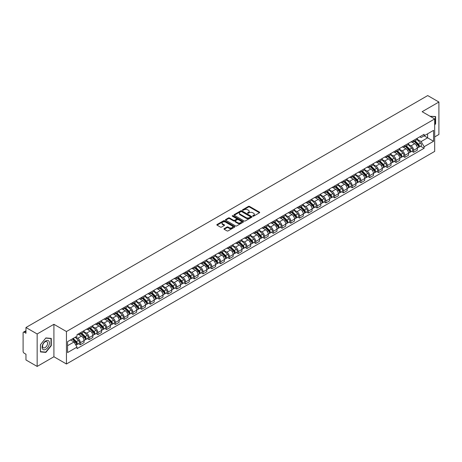 <?xml version="1.0" encoding="UTF-8"?>
<svg xmlns="http://www.w3.org/2000/svg" width="462" height="462" viewBox="0 0 462 462"><rect width="100%" height="100%" fill="white"/><g stroke="black" fill="none" stroke-linecap="round" stroke-linejoin="round"><path stroke-width="0.69" d="M252.83 216.158A0.549 0.318 0 0 0 253.603 216.158L259.465 212.774A0.78 0.45 0 0 0 259.696 212.456A0.78 0.45 0 0 0 259.465 212.139L249.532 206.404A0.78 0.45 0 0 0 248.429 206.404L242.567 209.788A0.549 0.318 0 0 0 243.335 210.233L244.098 209.794A2.495 1.444 0 0 1 247.626 209.794L248.458 210.274A2.495 1.444 0 0 1 249.185 211.296A2.495 1.444 0 0 1 248.458 212.312L247.696 212.751A0.549 0.318 0 0 0 248.469 213.196L249.226 212.757A2.495 1.444 0 0 1 252.76 212.757L253.586 213.236A2.495 1.444 0 0 1 254.319 214.258A2.495 1.444 0 0 1 253.586 215.275L252.83 215.714A0.549 0.318 0 0 0 252.83 216.158L252.83 215.714M224.203 228.638A0.78 0.45 0 0 0 223.972 228.961A0.78 0.45 0 0 0 224.203 229.279L226.992 230.885A0.78 0.45 0 0 0 228.095 230.885L234.604 227.125A0.78 0.45 0 0 0 234.835 226.807A0.78 0.45 0 0 0 234.604 226.49L224.671 220.755A0.78 0.45 0 0 0 223.568 220.755L217.059 224.515A0.78 0.45 0 0 0 216.828 224.832A0.78 0.45 0 0 0 217.059 225.15L220.42 227.096A0.78 0.45 0 0 0 221.529 227.096L224.313 225.485A0.78 0.45 0 0 0 224.544 225.167A0.78 0.45 0 0 0 224.313 224.85L222.644 223.885A2.085 1.207 0 0 1 222.031 223.03A2.085 1.207 0 0 1 223.319 221.922A2.085 1.207 0 0 1 225.595 222.182L232.138 225.958A2.085 1.207 0 0 1 232.744 226.807A2.085 1.207 0 0 1 231.456 227.922A2.085 1.207 0 0 1 229.181 227.662L228.095 227.033A0.78 0.45 0 0 0 226.992 227.033L224.203 228.638L224.203 229.279M66.447 331.537L53.91 324.301L37.156 333.974L25.964 327.512L427.714 95.57L438.9 102.027L422.147 111.7L434.684 118.936L66.447 331.537L66.447 363.998L434.684 151.397L434.684 118.936M244.15 220.98A0.78 0.45 0 0 0 245.253 220.98L251.767 217.221A0.78 0.45 0 0 0 251.998 216.903A0.78 0.45 0 0 0 251.767 216.58L241.834 210.845A0.78 0.45 0 0 0 240.731 210.845L234.217 214.605A0.78 0.45 0 0 0 233.991 214.922A0.78 0.45 0 0 0 234.217 215.246L244.15 220.98M232.53 216.28A0.549 0.318 0 0 1 233.085 216.355L233.085 215.708L243.185 221.535A0.78 0.45 0 0 1 243.416 221.852A0.78 0.45 0 0 1 243.185 222.176L236.677 225.935A0.78 0.45 0 0 1 235.568 225.935L225.635 220.195L225.635 219.56A0.78 0.45 0 0 0 225.41 219.877A0.78 0.45 0 0 0 225.635 220.195M225.635 219.56L228.424 217.954A0.78 0.45 0 0 1 229.527 217.954L233.558 220.276A0.78 0.45 0 0 0 234.661 220.276L236.509 219.207A0.78 0.45 0 0 0 236.735 218.89A0.78 0.45 0 0 0 236.509 218.572L232.317 216.152A0.549 0.318 0 0 1 233.085 215.708M37.156 333.974L37.156 366.43L25.964 359.973L25.964 354.227L24.226 353.222A1.588 0.918 -120 0 1 23.1 351.276L23.1 332.9A1.588 0.918 -120 0 1 23.429 332.172L25.964 330.711M434.684 136.919L438.9 134.488L438.9 102.027M37.156 366.43L53.91 356.756L66.447 363.998M25.964 327.512L25.964 333.258L24.226 332.253A1.588 0.918 -120 0 0 23.429 332.172M413.6 140.361A3.656 2.114 60 0 1 412.843 142.001L416.557 139.859A3.656 2.114 -120 0 0 417.313 138.219M408.333 144.3L411.013 145.848A3.656 2.114 60 0 1 413.6 150.323L417.313 148.181A3.656 2.114 -120 0 0 414.726 143.705L412.069 142.169M417.313 148.181L417.313 150.162L413.6 152.304L411.821 151.276M412.843 142.001A3.656 2.114 60 0 1 411.041 141.84M413.6 150.323L413.6 152.304M404.833 145.426A3.656 2.114 60 0 1 404.071 147.066L407.784 144.924A3.656 2.114 -120 0 0 408.541 143.284M403.055 156.341L404.833 157.369L408.541 155.226L408.541 153.245A3.656 2.114 -120 0 0 405.954 148.77L403.297 147.234M404.071 147.066A3.656 2.114 60 0 1 402.275 146.899M399.566 149.365L402.246 150.912A3.656 2.114 60 0 1 404.833 155.388L404.833 157.369M396.061 150.485A3.656 2.114 60 0 1 395.305 152.131L399.012 149.988A3.656 2.114 -120 0 0 399.769 148.348M394.282 161.405L396.061 162.433L399.769 160.291L399.769 158.31A3.656 2.114 -120 0 0 397.187 153.829L394.531 152.298M395.305 152.131A3.656 2.114 60 0 1 393.503 151.963M390.794 154.423L393.474 155.971A3.656 2.114 60 0 1 396.061 160.453L396.061 162.433M387.289 155.55A3.656 2.114 60 0 1 386.532 157.196L390.246 155.053A3.656 2.114 -120 0 0 391.002 153.407M385.51 166.47L387.289 167.498L391.002 165.356L391.002 163.375A3.656 2.114 -120 0 0 388.415 158.893L385.758 157.363M386.532 157.196A3.656 2.114 60 0 1 384.731 157.028M382.022 159.488L384.702 161.036A3.656 2.114 60 0 1 387.289 165.517L387.289 167.498M378.522 160.614A3.656 2.114 60 0 1 377.76 162.254L381.473 160.112A3.656 2.114 -120 0 0 382.23 158.472M376.744 171.535L378.522 172.557L382.23 170.414L382.23 168.439A3.656 2.114 -120 0 0 379.643 163.958L376.986 162.422M377.76 162.254A3.656 2.114 60 0 1 375.964 162.093M373.256 164.553L375.935 166.101A3.656 2.114 60 0 1 378.522 170.582L378.522 172.557M369.75 165.679A3.656 2.114 60 0 1 368.994 167.319L372.701 165.177A3.656 2.114 -120 0 0 373.458 163.536M367.971 176.594L369.75 177.622L373.458 175.479L373.458 173.498A3.656 2.114 -120 0 0 370.876 169.023L368.22 167.487M368.994 167.319A3.656 2.114 60 0 1 367.192 167.157M364.483 169.618L367.163 171.165A3.656 2.114 60 0 1 369.75 175.641L369.75 177.622M360.978 170.744A3.656 2.114 60 0 1 360.221 172.384L363.935 170.241A3.656 2.114 -120 0 0 364.691 168.601M359.199 181.658L360.978 182.686L364.691 180.544L364.691 178.563A3.656 2.114 -120 0 0 362.104 174.087L359.448 172.551M360.221 172.384A3.656 2.114 60 0 1 358.42 172.216M355.711 174.682L358.391 176.23A3.656 2.114 60 0 1 360.978 180.706L360.978 182.686M352.211 175.803A3.656 2.114 60 0 1 351.449 177.448L355.163 175.306A3.656 2.114 -120 0 0 355.919 173.66M350.433 186.723L352.211 187.751L355.919 185.608L355.919 183.628A3.656 2.114 -120 0 0 353.332 179.146L350.675 177.616M351.449 177.448A3.656 2.114 60 0 1 349.653 177.281M346.945 179.741L349.624 181.289A3.656 2.114 60 0 1 352.211 185.77L352.211 187.751M343.439 180.867A3.656 2.114 60 0 1 342.683 182.513L346.39 180.371A3.656 2.114 -120 0 0 347.147 178.725M341.661 191.788L343.439 192.816L347.147 190.673L347.147 188.692A3.656 2.114 -120 0 0 344.565 184.211L341.909 182.681M342.683 182.513A3.656 2.114 60 0 1 340.881 182.346M338.172 184.806L340.852 186.353A3.656 2.114 60 0 1 343.439 190.835L343.439 192.816M334.667 185.932A3.656 2.114 60 0 1 333.911 187.572L337.624 185.429A3.656 2.114 -120 0 0 338.38 183.789M332.888 196.847L334.667 197.875L338.38 195.732L338.38 193.757A3.656 2.114 -120 0 0 335.793 189.276L333.137 187.739M333.911 187.572A3.656 2.114 60 0 1 332.109 187.41M329.4 189.87L332.086 191.418A3.656 2.114 60 0 1 334.667 195.9L334.667 197.875M325.901 190.997A3.656 2.114 60 0 1 325.144 192.637L328.852 190.494A3.656 2.114 -120 0 0 329.608 188.854M324.122 201.911L325.901 202.939L329.608 200.797L329.608 198.816A3.656 2.114 -120 0 0 327.021 194.34L324.364 192.804M325.144 192.637A3.656 2.114 60 0 1 323.342 192.475M320.634 194.935L323.313 196.483A3.656 2.114 60 0 1 325.901 200.958L325.901 202.939M317.128 196.061A3.656 2.114 60 0 1 316.372 197.701L320.079 195.559A3.656 2.114 -120 0 0 320.836 193.919M315.35 206.976L317.128 208.004L320.842 205.861L320.842 203.881A3.656 2.114 -120 0 0 318.254 199.405L315.598 197.869M316.372 197.701A3.656 2.114 60 0 1 314.57 197.534M311.862 200L314.541 201.542A3.656 2.114 60 0 1 317.128 206.023L317.128 208.004M308.356 201.12A3.656 2.114 60 0 1 307.6 202.766L311.313 200.623A3.656 2.114 -120 0 0 312.069 198.978M306.577 212.041L308.356 213.069L312.069 210.926L312.069 208.945A3.656 2.114 -120 0 0 309.482 204.464L306.826 202.933M307.6 202.766A3.656 2.114 60 0 1 305.798 202.599M303.089 205.059L305.775 206.606A3.656 2.114 60 0 1 308.356 211.088L308.356 213.069M299.59 206.185A3.656 2.114 60 0 1 298.833 207.825L302.541 205.682A3.656 2.114 -120 0 0 303.297 204.042M297.811 217.105L299.59 218.133L303.297 215.991L303.297 214.01A3.656 2.114 -120 0 0 300.71 209.529L298.059 207.998M298.833 207.825A3.656 2.114 60 0 1 297.031 207.663M294.323 210.123L297.002 211.671A3.656 2.114 60 0 1 299.59 216.152L299.59 218.133M290.817 211.25A3.656 2.114 60 0 1 290.061 212.89L293.768 210.747A3.656 2.114 -120 0 0 294.531 209.107M289.039 222.164L290.817 223.192L294.531 221.05L294.531 219.069A3.656 2.114 -120 0 0 291.944 214.593L289.287 213.057M290.061 212.89A3.656 2.114 60 0 1 288.259 212.728M285.551 215.188L288.23 216.736A3.656 2.114 60 0 1 290.817 221.211L290.817 223.192M282.045 216.314A3.656 2.114 60 0 1 281.289 217.954L285.002 215.812A3.656 2.114 -120 0 0 285.759 214.172M280.267 227.229L282.045 228.257L285.759 226.114L285.759 224.134A3.656 2.114 -120 0 0 283.171 219.658L280.515 218.122M281.289 217.954A3.656 2.114 60 0 1 279.487 217.787M276.784 220.253L279.464 221.8A3.656 2.114 60 0 1 282.045 226.276L282.045 228.257M273.279 221.379A3.656 2.114 60 0 1 272.522 223.019L276.23 220.876A3.656 2.114 -120 0 0 276.986 219.236M271.5 232.294L273.279 233.322L276.986 231.179L276.986 229.198A3.656 2.114 -120 0 0 274.399 224.717L271.748 223.186M272.522 223.019A3.656 2.114 60 0 1 270.72 222.851M268.012 225.312L270.692 226.859A3.656 2.114 60 0 1 273.279 231.341L273.279 233.322M264.507 226.438A3.656 2.114 60 0 1 263.75 228.084L267.458 225.941A3.656 2.114 -120 0 0 268.22 224.295M262.728 237.358L264.507 238.386L268.22 236.244L268.22 234.263A3.656 2.114 -120 0 0 265.633 229.781L262.976 228.251M263.75 228.084A3.656 2.114 60 0 1 261.948 227.916M259.24 230.376L261.919 231.924A3.656 2.114 60 0 1 264.507 236.405L264.507 238.386M255.734 231.502A3.656 2.114 60 0 1 254.978 233.143L258.691 231A3.656 2.114 -120 0 0 259.448 229.36M253.956 242.423L255.734 243.445L259.448 241.308L259.448 239.328A3.656 2.114 -120 0 0 256.86 234.846L254.204 233.316M254.978 233.143A3.656 2.114 60 0 1 253.176 232.981M250.473 235.441L253.153 236.989A3.656 2.114 60 0 1 255.734 241.47L255.734 243.445M246.968 236.567A3.656 2.114 60 0 1 246.211 238.207L249.919 236.065A3.656 2.114 -120 0 0 250.675 234.425M245.189 247.482L246.968 248.51L250.675 246.367L250.675 244.386A3.656 2.114 -120 0 0 248.088 239.911L245.438 238.375M246.211 238.207A3.656 2.114 60 0 1 244.41 238.046M241.701 240.506L244.381 242.053A3.656 2.114 60 0 1 246.968 246.529L246.968 248.51M238.196 241.632A3.656 2.114 60 0 1 237.439 243.272L241.147 241.129A3.656 2.114 -120 0 0 241.909 239.489M236.417 252.547L238.196 253.574L241.909 251.432L241.909 249.451A3.656 2.114 -120 0 0 239.322 244.976L236.665 243.439M237.439 243.272A3.656 2.114 60 0 1 235.637 243.104M232.929 245.57L235.608 247.118A3.656 2.114 60 0 1 238.196 251.594L238.196 253.574M229.423 246.691A3.656 2.114 60 0 1 228.667 248.337L232.38 246.194A3.656 2.114 -120 0 0 233.137 244.554M227.645 257.611L229.423 258.639L233.137 256.497L233.137 254.516A3.656 2.114 -120 0 0 230.55 250.034L227.893 248.504M228.667 248.337A3.656 2.114 60 0 1 226.865 248.169M224.162 250.629L226.842 252.177A3.656 2.114 60 0 1 229.423 256.658L229.423 258.639M220.657 251.755A3.656 2.114 60 0 1 219.9 253.401L223.608 251.259A3.656 2.114 -120 0 0 224.365 249.613M218.878 262.676L220.657 263.704L224.365 261.561L224.365 259.58A3.656 2.114 -120 0 0 221.777 255.099L219.127 253.569M219.9 253.401A3.656 2.114 60 0 1 218.099 253.234M215.39 255.694L218.07 257.242A3.656 2.114 60 0 1 220.657 261.723L220.657 263.704M211.885 256.82A3.656 2.114 60 0 1 211.128 258.46L214.836 256.318A3.656 2.114 -120 0 0 215.598 254.678M210.106 267.741L211.885 268.763L215.598 266.62L215.598 264.645A3.656 2.114 -120 0 0 213.011 260.164L210.354 258.628M211.128 258.46A3.656 2.114 60 0 1 209.326 258.298M206.618 260.759L209.298 262.306A3.656 2.114 60 0 1 211.885 266.788L211.885 268.763M203.113 261.885A3.656 2.114 60 0 1 202.356 263.525L206.069 261.382A3.656 2.114 -120 0 0 206.826 259.742M201.334 272.799L203.113 273.827L206.826 271.685L206.826 269.704A3.656 2.114 -120 0 0 204.239 265.228L201.582 263.692M202.356 263.525A3.656 2.114 60 0 1 200.56 263.363M197.852 265.823L200.531 267.371A3.656 2.114 60 0 1 203.113 271.847L203.113 273.827M194.346 266.949A3.656 2.114 60 0 1 193.59 268.589L197.297 266.447A3.656 2.114 -120 0 0 198.054 264.807M192.567 277.864L194.346 278.892L198.054 276.75L198.054 274.769A3.656 2.114 -120 0 0 195.466 270.293L192.816 268.757M193.59 268.589A3.656 2.114 60 0 1 191.788 268.422M189.079 270.888L191.759 272.436A3.656 2.114 60 0 1 194.346 276.911L194.346 278.892M185.574 272.008A3.656 2.114 60 0 1 184.817 273.654L188.525 271.512A3.656 2.114 -120 0 0 189.287 269.866M183.795 282.929L185.574 283.957L189.287 281.814L189.287 279.833A3.656 2.114 -120 0 0 186.7 275.352L184.043 273.822M184.817 273.654A3.656 2.114 60 0 1 183.016 273.487M180.307 275.947L182.987 277.495A3.656 2.114 60 0 1 185.574 281.976L185.574 283.957M176.802 277.073A3.656 2.114 60 0 1 176.045 278.719L179.758 276.576A3.656 2.114 -120 0 0 180.515 274.93M175.023 287.993L176.802 289.021L180.515 286.879L180.515 284.898A3.656 2.114 -120 0 0 177.928 280.417L175.271 278.886M176.045 278.719A3.656 2.114 60 0 1 174.249 278.551M171.541 281.012L174.22 282.559A3.656 2.114 60 0 1 176.802 287.041L176.802 289.021M168.035 282.138A3.656 2.114 60 0 1 167.279 283.778L170.986 281.635A3.656 2.114 -120 0 0 171.743 279.995M166.256 293.052L168.035 294.08L171.743 291.938L171.743 289.963A3.656 2.114 -120 0 0 169.161 285.481L166.505 283.945M167.279 283.778A3.656 2.114 60 0 1 165.477 283.616M162.768 286.076L165.448 287.624A3.656 2.114 60 0 1 168.035 292.105L168.035 294.08M159.263 287.202A3.656 2.114 60 0 1 158.506 288.842L162.214 286.7A3.656 2.114 -120 0 0 162.976 285.06M157.484 298.117L159.263 299.145L162.976 297.002L162.976 295.022A3.656 2.114 -120 0 0 160.389 290.546L157.733 289.01M158.506 288.842A3.656 2.114 60 0 1 156.705 288.681M153.996 291.141L156.676 292.689A3.656 2.114 60 0 1 159.263 297.164L159.263 299.145M150.491 292.267A3.656 2.114 60 0 1 149.734 293.907L153.448 291.765A3.656 2.114 -120 0 0 154.204 290.124M148.712 303.182L150.491 304.21L154.204 302.067L154.204 300.086A3.656 2.114 -120 0 0 151.617 295.611L148.96 294.075M149.734 293.907A3.656 2.114 60 0 1 147.938 293.74M145.23 296.206L147.909 297.747A3.656 2.114 60 0 1 150.491 302.229L150.491 304.21M141.724 297.326A3.656 2.114 60 0 1 140.968 298.972L144.675 296.829A3.656 2.114 -120 0 0 145.432 295.183M139.946 308.246L141.724 309.274L145.432 307.132L145.432 305.151A3.656 2.114 -120 0 0 142.85 300.67L140.194 299.139M140.968 298.972A3.656 2.114 60 0 1 139.166 298.804M136.457 301.264L139.137 302.812A3.656 2.114 60 0 1 141.724 307.294L141.724 309.274M132.952 302.391A3.656 2.114 60 0 1 132.196 304.031L135.909 301.894A3.656 2.114 -120 0 0 136.665 300.248M131.173 313.311L132.952 314.339L136.665 312.197L136.665 310.216A3.656 2.114 -120 0 0 134.078 305.734L131.422 304.204M132.196 304.031A3.656 2.114 60 0 1 130.394 303.869M127.685 306.329L130.365 307.877A3.656 2.114 60 0 1 132.952 312.358L132.952 314.339M124.18 307.455A3.656 2.114 60 0 1 123.423 309.095L127.137 306.953A3.656 2.114 -120 0 0 127.893 305.313M122.401 318.37L124.186 319.398L127.893 317.255L127.893 315.28A3.656 2.114 -120 0 0 125.306 310.799L122.649 309.263M123.423 309.095A3.656 2.114 60 0 1 121.627 308.934M118.919 311.394L121.598 312.941A3.656 2.114 60 0 1 124.186 317.417L124.186 319.398M115.413 312.52A3.656 2.114 60 0 1 114.657 314.16L118.364 312.017A3.656 2.114 -120 0 0 119.121 310.377M113.635 323.435L115.413 324.463L119.121 322.32L119.121 320.339A3.656 2.114 -120 0 0 116.54 315.864L113.883 314.327M114.657 314.16A3.656 2.114 60 0 1 112.855 313.993M110.147 316.458L112.826 318.006A3.656 2.114 60 0 1 115.413 322.482L115.413 324.463M106.641 317.585A3.656 2.114 60 0 1 105.885 319.225L109.598 317.082A3.656 2.114 -120 0 0 110.354 315.442M104.862 328.499L106.641 329.527L110.354 327.385L110.354 325.404A3.656 2.114 -120 0 0 107.767 320.923L105.111 319.392M105.885 319.225A3.656 2.114 60 0 1 104.083 319.057M101.374 321.517L104.054 323.065A3.656 2.114 60 0 1 106.641 327.546L106.641 329.527M97.875 322.643A3.656 2.114 60 0 1 97.112 324.289L100.826 322.147A3.656 2.114 -120 0 0 101.582 320.501M96.09 333.564L97.875 334.592L101.582 332.449L101.582 330.469A3.656 2.114 -120 0 0 98.995 325.987L96.339 324.457M97.112 324.289A3.656 2.114 60 0 1 95.316 324.122M92.608 326.582L95.288 328.13A3.656 2.114 60 0 1 97.875 332.611L97.875 334.592M89.102 327.708A3.656 2.114 60 0 1 88.346 329.348L92.053 327.206A3.656 2.114 -120 0 0 92.81 325.566M87.324 338.629L89.102 339.651L92.81 337.514L92.81 335.533A3.656 2.114 -120 0 0 90.229 331.052L87.572 329.522M88.346 329.348A3.656 2.114 60 0 1 86.544 329.187M83.836 331.647L86.515 333.194A3.656 2.114 60 0 1 89.102 337.676L89.102 339.651M80.33 332.773A3.656 2.114 60 0 1 79.574 334.413L83.287 332.27A3.656 2.114 -120 0 0 84.044 330.63M78.552 343.688L80.33 344.716L84.044 342.573L84.044 340.592A3.656 2.114 -120 0 0 81.456 336.117L78.8 334.58M79.574 334.413A3.656 2.114 60 0 1 77.772 334.251M75.606 337.023L77.743 338.259A3.656 2.114 60 0 1 80.33 342.735L80.33 344.716M419.814 136.775L421.136 137.537L433.558 130.365L427.598 133.807L427.598 137.832L421.136 141.563L417.105 139.235M67.567 345.692L74.035 341.961L77.015 347.118L67.567 352.57L67.567 341.666L77.015 336.215L77.015 334.684L424.116 134.292L424.116 135.816L433.558 141.268L424.116 146.725L421.136 141.563M433.558 130.365L433.558 141.268M77.015 347.118L77.015 348.643L424.116 148.25L424.116 146.725M434.684 124.925L435.614 123.77L435.614 116.54L430.03 116.251L435.331 116.684L435.331 123.695L434.684 124.497M53.91 324.301L53.91 356.756M40.442 351.923L45.871 352.402L51.294 345.657L51.294 338.421L45.871 337.936L40.442 344.687L40.442 351.923M74.035 341.961L70.547 339.945M420.593 146.217L424.116 148.25M45.293 352.073L45.871 352.402M253.049 216.239L253.586 215.927A2.495 1.444 0 0 0 254.319 214.905L254.319 214.258M249.185 211.296L249.185 211.942A2.495 1.444 0 0 1 248.458 212.959L247.915 213.277M259.453 212.78L249.532 207.051A0.78 0.45 0 0 0 248.429 207.051L242.781 210.308M251.767 216.58L251.767 217.221L241.834 211.498A0.78 0.45 0 0 0 240.731 211.498L234.228 215.252M250.387 217.123A0.549 0.318 0 0 0 250.387 216.678L241.666 211.642A0.549 0.318 0 0 0 240.898 211.642L240.096 212.104A2.495 1.444 0 0 0 239.362 213.126A2.495 1.444 0 0 0 240.096 214.143L246.055 217.585A2.495 1.444 0 0 0 249.59 217.585L250.387 217.123L250.387 217.775A0.549 0.318 0 0 0 250.548 217.55L250.548 216.903M239.362 213.126L239.362 213.773A2.495 1.444 0 0 0 240.096 214.795L240.096 214.143M250.387 217.775L249.59 218.237A2.495 1.444 0 0 1 246.055 218.237L240.096 214.795M225.647 220.207L228.424 218.601L228.424 217.954M236.735 218.89L236.735 219.542A0.78 0.45 0 0 1 236.509 219.86L234.661 220.928A0.78 0.45 0 0 1 233.558 220.928L229.527 218.601A0.78 0.45 0 0 0 228.424 218.601M233.085 216.355L243.174 222.182M237.734 222.69A2.085 1.207 0 0 0 240.009 222.95A2.085 1.207 0 0 0 241.303 221.841A2.085 1.207 0 0 0 240.69 220.986L238.386 219.658A0.78 0.45 0 0 0 237.283 219.658L235.435 220.726A0.78 0.45 0 0 0 235.204 221.044A0.78 0.45 0 0 0 235.435 221.362L237.734 222.69L237.734 223.342A2.085 1.207 0 0 0 240.009 223.602A2.085 1.207 0 0 0 241.303 222.488L241.303 221.841M235.204 221.044L235.204 221.691A0.78 0.45 0 0 0 235.435 222.008L235.435 221.362M237.734 223.342L235.435 222.008M232.744 226.807L232.744 227.46A2.085 1.207 0 0 1 231.456 228.569A2.085 1.207 0 0 1 229.181 228.309L228.095 227.679A0.78 0.45 0 0 0 226.992 227.679L224.214 229.285M222.031 223.03L222.031 223.683A2.085 1.207 0 0 0 222.644 224.532L222.644 223.885M224.313 224.85L224.313 225.485L222.644 224.532M234.592 227.131L224.671 221.402A0.78 0.45 0 0 0 223.568 221.402L217.065 225.156M414.073 141.291L417.527 144.698A1.987 1.149 60 0 1 418.052 147.684L417.313 148.111M414.761 141.973L416.227 142.816M414.454 141.072L418.237 144.802A0.953 0.549 60 0 1 418.491 146.235A0.953 0.549 60 0 1 418.405 146.269M415.026 140.743L418.485 144.15A1.987 1.149 60 0 1 419.011 147.13A1.987 1.149 60 0 1 418.41 147.193M416.961 139.484L420.507 142.983A1.987 1.149 60 0 1 421.032 145.963L419.011 147.13M405.301 146.356L408.76 149.763A1.987 1.149 60 0 1 409.28 152.743L408.541 153.17M405.994 147.037L407.455 147.88M405.688 146.136L409.471 149.867A0.953 0.549 60 0 1 409.719 151.299A0.953 0.549 60 0 1 409.632 151.334M406.26 145.807L409.713 149.214A1.987 1.149 60 0 1 410.239 152.194A1.987 1.149 60 0 1 409.638 152.258M408.194 144.548L411.74 148.042A1.987 1.149 60 0 1 412.26 151.022L410.239 152.194M396.535 151.421L399.988 154.828A1.987 1.149 60 0 1 400.514 157.808L399.769 158.235M397.222 152.102L398.689 152.945M396.916 151.201L400.698 154.932A0.953 0.549 60 0 1 400.952 156.364A0.953 0.549 60 0 1 400.866 156.399M397.487 150.866L400.941 154.279A1.987 1.149 60 0 1 401.466 157.259A1.987 1.149 60 0 1 400.866 157.323M399.422 149.613L402.968 153.107A1.987 1.149 60 0 1 403.493 156.087L401.466 157.259M434.985 116.482L435.331 116.684M48.92 341.17A5.169 2.986 120 0 0 43.93 342.509A5.169 2.986 120 0 0 42.591 349.041A5.169 2.986 120 0 0 47.586 347.707A5.169 2.986 120 0 0 48.92 341.17M47.257 342.024A3.54 2.044 120 0 0 46.858 341.661A3.54 2.044 120 0 0 43.567 343.312A3.54 2.044 120 0 0 42.926 347.418A3.54 2.044 120 0 0 43.324 347.788A3.54 2.044 120 0 0 46.616 346.136A3.54 2.044 120 0 0 47.257 342.024M45.755 352.113L40.5 351.646L40.5 344.635L45.755 338.097L51.011 338.565L51.011 345.576L45.755 352.113M50.664 338.369L51.011 338.565M387.762 156.485L391.216 159.892A1.987 1.149 60 0 1 391.741 162.872L391.002 163.3M388.45 157.161L389.916 158.01M388.144 156.26L391.926 159.996A0.953 0.549 60 0 1 392.18 161.423A0.953 0.549 60 0 1 392.094 161.457M388.721 155.931L392.174 159.338A1.987 1.149 60 0 1 392.7 162.318A1.987 1.149 60 0 1 392.099 162.381M390.65 154.672L394.196 158.171A1.987 1.149 60 0 1 394.721 161.151L392.7 162.318M378.99 161.544L382.449 164.957A1.987 1.149 60 0 1 382.969 167.937L382.23 168.364M379.683 162.226L381.144 163.074M379.377 161.325L383.16 165.055A0.953 0.549 60 0 1 383.408 166.487A0.953 0.549 60 0 1 383.321 166.522M379.949 160.995L383.402 164.403A1.987 1.149 60 0 1 383.928 167.383A1.987 1.149 60 0 1 383.327 167.446M381.883 159.737L385.429 163.236A1.987 1.149 60 0 1 385.949 166.216L383.928 167.383M370.224 166.609L373.677 170.016A1.987 1.149 60 0 1 374.203 172.996L373.458 173.429M370.911 167.29L372.378 168.133M370.605 166.389L374.387 170.12A0.953 0.549 60 0 1 374.642 171.552A0.953 0.549 60 0 1 374.555 171.587M371.177 166.06L374.63 169.467A1.987 1.149 60 0 1 375.156 172.447A1.987 1.149 60 0 1 374.555 172.511M373.111 164.801L376.657 168.301A1.987 1.149 60 0 1 377.183 171.281L375.156 172.447M361.451 171.673L364.905 175.081A1.987 1.149 60 0 1 365.43 178.061L364.691 178.488M362.139 172.355L363.606 173.198M361.833 171.454L365.621 175.185A0.953 0.549 60 0 1 365.869 176.617A0.953 0.549 60 0 1 365.783 176.651M362.41 171.119L365.864 174.532A1.987 1.149 60 0 1 366.389 177.512A1.987 1.149 60 0 1 365.788 177.575M364.339 169.866L367.885 173.36A1.987 1.149 60 0 1 368.41 176.34L366.389 177.512M352.679 176.738L356.138 180.145A1.987 1.149 60 0 1 356.658 183.125L355.919 183.553M353.372 177.42L354.833 178.263M353.066 176.513L356.849 180.249A0.953 0.549 60 0 1 357.097 181.676A0.953 0.549 60 0 1 357.011 181.71M353.638 176.184L357.091 179.591A1.987 1.149 60 0 1 357.617 182.571A1.987 1.149 60 0 1 357.016 182.64M355.573 174.925L359.118 178.424A1.987 1.149 60 0 1 359.638 181.404L357.617 182.571M343.913 181.803L347.366 185.21A1.987 1.149 60 0 1 347.892 188.19L347.147 188.617M344.6 182.478L346.067 183.327M344.294 181.578L348.077 185.314A0.953 0.549 60 0 1 348.331 186.74A0.953 0.549 60 0 1 348.244 186.775M344.866 181.248L348.319 184.656A1.987 1.149 60 0 1 348.845 187.636A1.987 1.149 60 0 1 348.244 187.699M346.8 179.989L350.346 183.489A1.987 1.149 60 0 1 350.872 186.469L348.845 187.636M335.141 186.862L338.594 190.275A1.987 1.149 60 0 1 339.12 193.255L338.38 193.682M335.828 187.543L337.295 188.392M335.522 186.642L339.31 190.373A0.953 0.549 60 0 1 339.558 191.805A0.953 0.549 60 0 1 339.472 191.84M336.099 186.313L339.553 189.72A1.987 1.149 60 0 1 340.078 192.7A1.987 1.149 60 0 1 339.478 192.764M338.028 185.054L341.574 188.554A1.987 1.149 60 0 1 342.099 191.534L340.078 192.7M326.368 191.926L329.828 195.334A1.987 1.149 60 0 1 330.347 198.314L329.608 198.747M327.061 192.608L328.522 193.451M326.755 191.707L330.538 195.438A0.953 0.549 60 0 1 330.786 196.87A0.953 0.549 60 0 1 330.7 196.904M327.327 191.378L330.78 194.785A1.987 1.149 60 0 1 331.306 197.765A1.987 1.149 60 0 1 330.705 197.828M329.262 190.119L332.807 193.618A1.987 1.149 60 0 1 333.327 196.598L331.306 197.765M317.602 196.991L321.055 200.398A1.987 1.149 60 0 1 321.581 203.378L320.836 203.806M318.289 197.672L319.756 198.516M317.983 196.772L321.766 200.502A0.953 0.549 60 0 1 322.02 201.934A0.953 0.549 60 0 1 321.933 201.969M318.555 196.437L322.008 199.85A1.987 1.149 60 0 1 322.534 202.83A1.987 1.149 60 0 1 321.933 202.893M320.489 195.183L324.035 198.677A1.987 1.149 60 0 1 324.561 201.657L322.534 202.83M308.83 202.056L312.283 205.463A1.987 1.149 60 0 1 312.809 208.443L312.069 208.87M309.517 202.731L310.984 203.58M309.211 201.83L312.999 205.567A0.953 0.549 60 0 1 313.248 206.993A0.953 0.549 60 0 1 313.161 207.028M309.788 201.501L313.242 204.909A1.987 1.149 60 0 1 313.767 207.888A1.987 1.149 60 0 1 313.167 207.958M311.717 200.242L315.263 203.742A1.987 1.149 60 0 1 315.789 206.722L313.767 207.888M300.057 207.12L303.517 210.528A1.987 1.149 60 0 1 304.036 213.508L303.297 213.935M300.75 207.796L302.212 208.645M300.444 206.895L304.227 210.632A0.953 0.549 60 0 1 304.475 212.058A0.953 0.549 60 0 1 304.389 212.093M301.016 206.566L304.47 209.973A1.987 1.149 60 0 1 304.995 212.953A1.987 1.149 60 0 1 304.394 213.017M302.951 205.307L306.497 208.807A1.987 1.149 60 0 1 307.016 211.787L304.995 212.953M291.291 212.179L294.744 215.592A1.987 1.149 60 0 1 295.27 218.572L294.525 219M291.978 212.861L293.445 213.704M291.672 211.96L295.455 215.69A0.953 0.549 60 0 1 295.709 217.123A0.953 0.549 60 0 1 295.622 217.157M292.244 211.631L295.703 215.038A1.987 1.149 60 0 1 296.223 218.018A1.987 1.149 60 0 1 295.622 218.081M294.178 210.372L297.724 213.871A1.987 1.149 60 0 1 298.25 216.851L296.223 218.018M282.519 217.244L285.972 220.651A1.987 1.149 60 0 1 286.498 223.631L285.759 224.064M283.206 217.925L284.673 218.769M282.9 217.025L286.688 220.755A0.953 0.549 60 0 1 286.937 222.187A0.953 0.549 60 0 1 286.85 222.222M283.477 216.695L286.931 220.103A1.987 1.149 60 0 1 287.456 223.082A1.987 1.149 60 0 1 286.856 223.146M285.406 215.436L288.952 218.93A1.987 1.149 60 0 1 289.478 221.91L287.456 223.082M273.747 222.309L277.206 225.716A1.987 1.149 60 0 1 277.731 228.696L276.986 229.123M274.44 222.99L275.901 223.833M274.133 222.089L277.916 225.82A0.953 0.549 60 0 1 278.17 227.252A0.953 0.549 60 0 1 278.078 227.287M274.705 221.754L278.159 225.167A1.987 1.149 60 0 1 278.684 228.147A1.987 1.149 60 0 1 278.084 228.211M276.64 220.501L280.186 223.995A1.987 1.149 60 0 1 280.705 226.975L278.684 228.147M264.98 227.373L268.434 230.781A1.987 1.149 60 0 1 268.959 233.76L268.214 234.188M265.667 228.049L267.134 228.898M265.361 227.148L269.144 230.885A0.953 0.549 60 0 1 269.398 232.311A0.953 0.549 60 0 1 269.311 232.346M265.933 226.819L269.392 230.226A1.987 1.149 60 0 1 269.912 233.206A1.987 1.149 60 0 1 269.311 233.27M267.868 225.56L271.413 229.06A1.987 1.149 60 0 1 271.939 232.04L269.912 233.206M256.208 232.432L259.661 235.845A1.987 1.149 60 0 1 260.187 238.825L259.448 239.252M256.895 233.114L258.362 233.963M256.589 232.213L260.377 235.943A0.953 0.549 60 0 1 260.626 237.376A0.953 0.549 60 0 1 260.539 237.41M257.167 231.884L260.62 235.291A1.987 1.149 60 0 1 261.146 238.271A1.987 1.149 60 0 1 260.545 238.334M259.095 230.625L262.641 234.124A1.987 1.149 60 0 1 263.167 237.104L261.146 238.271M247.436 237.497L250.895 240.904A1.987 1.149 60 0 1 251.42 243.89L250.675 244.317M248.129 238.178L249.59 239.021M247.823 237.277L251.605 241.008A0.953 0.549 60 0 1 251.859 242.44A0.953 0.549 60 0 1 251.767 242.475M248.394 236.948L251.848 240.356A1.987 1.149 60 0 1 252.373 243.335A1.987 1.149 60 0 1 251.773 243.399M250.329 235.689L253.875 239.189A1.987 1.149 60 0 1 254.395 242.169L252.373 243.335M238.669 242.562L242.123 245.969A1.987 1.149 60 0 1 242.648 248.949L241.903 249.376M239.356 243.243L240.823 244.086M239.05 242.342L242.833 246.073A0.953 0.549 60 0 1 243.087 247.505A0.953 0.549 60 0 1 243 247.54M239.622 242.013L243.081 245.42A1.987 1.149 60 0 1 243.601 248.4A1.987 1.149 60 0 1 243 248.464M241.557 240.754L245.103 244.248A1.987 1.149 60 0 1 245.628 247.228L243.601 248.4M229.897 247.626L233.35 251.033A1.987 1.149 60 0 1 233.876 254.013L233.137 254.441M230.584 248.308L232.051 249.151M230.284 247.407L234.067 251.137A0.953 0.549 60 0 1 234.315 252.57A0.953 0.549 60 0 1 234.228 252.604M230.856 247.072L234.309 250.485A1.987 1.149 60 0 1 234.835 253.465A1.987 1.149 60 0 1 234.234 253.528M232.784 245.819L236.33 249.313A1.987 1.149 60 0 1 236.856 252.292L234.835 253.465M221.125 252.691L224.584 256.098A1.987 1.149 60 0 1 225.11 259.078L224.365 259.505M221.818 253.367L223.279 254.215M221.512 252.466L225.294 256.202A0.953 0.549 60 0 1 225.548 257.629A0.953 0.549 60 0 1 225.462 257.663M222.083 252.137L225.537 255.544A1.987 1.149 60 0 1 226.062 258.524A1.987 1.149 60 0 1 225.462 258.587M224.018 250.878L227.564 254.377A1.987 1.149 60 0 1 228.089 257.357L226.062 258.524M212.358 257.75L215.812 261.163A1.987 1.149 60 0 1 216.337 264.143L215.592 264.57M213.046 258.431L214.512 259.28M212.739 257.53L216.522 261.261A0.953 0.549 60 0 1 216.776 262.693A0.953 0.549 60 0 1 216.69 262.728M213.311 257.201L216.77 260.608A1.987 1.149 60 0 1 217.29 263.588A1.987 1.149 60 0 1 216.69 263.652M215.246 255.942L218.792 259.442A1.987 1.149 60 0 1 219.317 262.422L217.29 263.588M203.586 262.814L207.04 266.222A1.987 1.149 60 0 1 207.565 269.202L206.826 269.635M204.273 263.496L205.74 264.339M203.973 262.595L207.756 266.326A0.953 0.549 60 0 1 208.004 267.758A0.953 0.549 60 0 1 207.917 267.793M204.545 262.266L207.998 265.673A1.987 1.149 60 0 1 208.524 268.653A1.987 1.149 60 0 1 207.923 268.717M206.474 261.007L210.019 264.507A1.987 1.149 60 0 1 210.545 267.486L208.524 268.653M194.82 267.879L198.273 271.286A1.987 1.149 60 0 1 198.799 274.266L198.054 274.694M195.507 268.561L196.968 269.404M195.201 267.66L198.983 271.39A0.953 0.549 60 0 1 199.238 272.823A0.953 0.549 60 0 1 199.151 272.857M195.773 267.325L199.226 270.738A1.987 1.149 60 0 1 199.751 273.718A1.987 1.149 60 0 1 199.151 273.781M197.707 266.072L201.253 269.565A1.987 1.149 60 0 1 201.778 272.545L199.751 273.718M186.047 272.944L189.501 276.351A1.987 1.149 60 0 1 190.026 279.331L189.287 279.758M186.735 273.625L188.201 274.468M186.429 272.719L190.211 276.455A0.953 0.549 60 0 1 190.465 277.887A0.953 0.549 60 0 1 190.379 277.916M187 272.389L190.46 275.797A1.987 1.149 60 0 1 190.979 278.777A1.987 1.149 60 0 1 190.379 278.846M188.935 271.13L192.481 274.63A1.987 1.149 60 0 1 193.006 277.61L190.979 278.777M177.275 278.008L180.729 281.416A1.987 1.149 60 0 1 181.254 284.396L180.515 284.823M177.968 278.684L179.429 279.533M177.662 277.783L181.445 281.52A0.953 0.549 60 0 1 181.693 282.946A0.953 0.549 60 0 1 181.606 282.981M178.234 277.454L181.687 280.861A1.987 1.149 60 0 1 182.213 283.841A1.987 1.149 60 0 1 181.612 283.905M180.163 276.195L183.709 279.695A1.987 1.149 60 0 1 184.234 282.675L182.213 283.841M168.509 283.067L171.962 286.48A1.987 1.149 60 0 1 172.488 289.46L171.743 289.888M169.196 283.749L170.657 284.598M168.89 282.848L172.673 286.579A0.953 0.549 60 0 1 172.927 288.011A0.953 0.549 60 0 1 172.84 288.045M169.462 282.519L172.915 285.926A1.987 1.149 60 0 1 173.441 288.906A1.987 1.149 60 0 1 172.84 288.969M171.396 281.26L174.942 284.759A1.987 1.149 60 0 1 175.468 287.739L173.441 288.906M159.737 288.132L163.19 291.539A1.987 1.149 60 0 1 163.715 294.519L162.976 294.952M160.424 288.814L161.891 289.657M160.118 287.913L163.9 291.643A0.953 0.549 60 0 1 164.154 293.075A0.953 0.549 60 0 1 164.068 293.11M160.689 287.583L164.149 290.991A1.987 1.149 60 0 1 164.668 293.971A1.987 1.149 60 0 1 164.068 294.034M162.624 286.325L166.17 289.824A1.987 1.149 60 0 1 166.695 292.804L164.668 293.971M150.964 293.197L154.418 296.604A1.987 1.149 60 0 1 154.943 299.584L154.204 300.011M151.657 293.878L153.118 294.721M151.351 292.977L155.134 296.708A0.953 0.549 60 0 1 155.382 298.14A0.953 0.549 60 0 1 155.296 298.175M151.923 292.642L155.376 296.055A1.987 1.149 60 0 1 155.902 299.035A1.987 1.149 60 0 1 155.301 299.099M153.858 291.389L157.398 294.883A1.987 1.149 60 0 1 157.923 297.863L155.902 299.035M142.198 298.261L145.651 301.669A1.987 1.149 60 0 1 146.177 304.649L145.432 305.076M142.885 298.937L144.346 299.786M142.579 298.036L146.362 301.773A0.953 0.549 60 0 1 146.616 303.199A0.953 0.549 60 0 1 146.529 303.234M143.151 297.707L146.604 301.114A1.987 1.149 60 0 1 147.13 304.094A1.987 1.149 60 0 1 146.529 304.163M145.085 296.448L148.631 299.948A1.987 1.149 60 0 1 149.157 302.928L147.13 304.094M133.426 303.326L136.879 306.733A1.987 1.149 60 0 1 137.405 309.713L136.665 310.141M134.113 304.002L135.58 304.851M133.807 303.101L137.589 306.837A0.953 0.549 60 0 1 137.843 308.264A0.953 0.549 60 0 1 137.757 308.298M134.378 302.772L137.838 306.179A1.987 1.149 60 0 1 138.357 309.159A1.987 1.149 60 0 1 137.763 309.222M136.313 301.513L139.859 305.012A1.987 1.149 60 0 1 140.384 307.992L138.357 309.159M124.653 308.385L128.113 311.798A1.987 1.149 60 0 1 128.632 314.778L127.893 315.205M125.346 309.066L126.807 309.91M125.04 308.166L128.823 311.896A0.953 0.549 60 0 1 129.071 313.328A0.953 0.549 60 0 1 128.985 313.363M125.612 307.836L129.065 311.244A1.987 1.149 60 0 1 129.591 314.224A1.987 1.149 60 0 1 128.99 314.287M127.547 306.577L131.087 310.077A1.987 1.149 60 0 1 131.612 313.057L129.591 314.224M115.887 313.45L119.34 316.857A1.987 1.149 60 0 1 119.866 319.837L119.121 320.27M116.574 314.131L118.041 314.974M116.268 313.23L120.051 316.961A0.953 0.549 60 0 1 120.305 318.393A0.953 0.549 60 0 1 120.218 318.428M116.84 312.901L120.293 316.308A1.987 1.149 60 0 1 120.819 319.288A1.987 1.149 60 0 1 120.218 319.352M118.774 311.642L122.32 315.136A1.987 1.149 60 0 1 122.846 318.116L120.819 319.288M107.115 318.514L110.568 321.922A1.987 1.149 60 0 1 111.094 324.901L110.354 325.329M107.802 319.196L109.269 320.039M107.496 318.295L111.278 322.026A0.953 0.549 60 0 1 111.533 323.458A0.953 0.549 60 0 1 111.446 323.492M108.068 317.96L111.527 321.373A1.987 1.149 60 0 1 112.047 324.353A1.987 1.149 60 0 1 111.452 324.416M110.002 316.707L113.548 320.201A1.987 1.149 60 0 1 114.074 323.181L112.047 324.353M98.342 323.579L101.802 326.986A1.987 1.149 60 0 1 102.321 329.966L101.582 330.394M99.035 324.255L100.497 325.104M98.729 323.354L102.512 327.09A0.953 0.549 60 0 1 102.76 328.517A0.953 0.549 60 0 1 102.674 328.551M99.301 323.025L102.755 326.432A1.987 1.149 60 0 1 103.28 329.412A1.987 1.149 60 0 1 102.68 329.475M101.236 321.766L104.776 325.265A1.987 1.149 60 0 1 105.301 328.245L103.28 329.412M89.576 328.638L93.029 332.051A1.987 1.149 60 0 1 93.555 335.031L92.81 335.458M90.263 329.319L91.73 330.168M89.957 328.418L93.74 332.149A0.953 0.549 60 0 1 93.994 333.581A0.953 0.549 60 0 1 93.907 333.616M90.529 328.089L93.982 331.497A1.987 1.149 60 0 1 94.508 334.476A1.987 1.149 60 0 1 93.907 334.54M92.464 326.83L96.009 330.33A1.987 1.149 60 0 1 96.535 333.31L94.508 334.476M80.804 333.703L84.257 337.11A1.987 1.149 60 0 1 84.783 340.096L84.044 340.523M81.491 334.384L82.958 335.227M81.185 333.483L84.968 337.214A0.953 0.549 60 0 1 85.222 338.646A0.953 0.549 60 0 1 85.135 338.681M81.757 333.154L85.216 336.561A1.987 1.149 60 0 1 85.741 339.541A1.987 1.149 60 0 1 85.141 339.605M83.691 331.895L87.237 335.395A1.987 1.149 60 0 1 87.763 338.375L85.741 339.541M72.239 338.969L75.491 342.175A1.987 1.149 60 0 1 76.011 345.154L75.912 345.212M72.725 339.449L74.186 340.292M72.621 338.75L76.201 342.278A0.953 0.549 60 0 1 76.449 343.711A0.953 0.549 60 0 1 76.363 343.745M73.192 338.421L76.444 341.626A1.987 1.149 60 0 1 76.969 344.606A1.987 1.149 60 0 1 76.369 344.669M75.219 337.248L78.471 340.454A1.987 1.149 60 0 1 78.99 343.433L76.969 344.606M89.102 337.676L92.81 335.533M97.875 332.611L101.582 330.469M106.641 327.546L110.354 325.404M115.413 322.482L119.121 320.339M124.186 317.417L127.893 315.28M132.952 312.358L136.665 310.216M141.724 307.294L145.432 305.151M150.491 302.229L154.204 300.086M159.263 297.164L162.976 295.022M168.035 292.105L171.743 289.963M176.802 287.041L180.515 284.898M185.574 281.976L189.287 279.833M194.346 276.911L198.054 274.769M203.113 271.847L206.826 269.704M211.885 266.788L215.598 264.645M220.657 261.723L224.365 259.58M229.423 256.658L233.137 254.516M238.196 251.594L241.909 249.451M246.968 246.529L250.675 244.386M255.734 241.47L259.448 239.328M264.507 236.405L268.22 234.263M273.279 231.341L276.986 229.198M282.045 226.276L285.759 224.134M290.817 221.211L294.531 219.069M299.59 216.152L303.297 214.01M308.356 211.088L312.069 208.945M317.128 206.023L320.842 203.881M325.901 200.958L329.608 198.816M334.667 195.9L338.38 193.757M343.439 190.835L347.147 188.692M352.211 185.77L355.919 183.628M360.978 180.706L364.691 178.563M369.75 175.641L373.458 173.498M378.522 170.582L382.23 168.439M387.289 165.517L391.002 163.375M396.061 160.453L399.769 158.31M404.833 155.388L408.541 153.245M80.33 342.735L84.044 340.592M77.743 338.259L81.456 336.117M86.515 333.194L90.229 331.052M95.288 328.13L98.995 325.987M104.054 323.065L107.767 320.923M112.826 318.006L116.54 315.864M121.598 312.941L125.306 310.799M130.365 307.877L134.078 305.734M139.137 302.812L142.85 300.67M147.909 297.747L151.617 295.611M156.676 292.689L160.389 290.546M165.448 287.624L169.161 285.481M174.22 282.559L177.928 280.417M182.987 277.495L186.7 275.352M191.759 272.436L195.466 270.293M200.531 267.371L204.239 265.228M209.298 262.306L213.011 260.164M218.07 257.242L221.777 255.099M226.842 252.177L230.55 250.034M235.608 247.118L239.322 244.976M244.381 242.053L248.088 239.911M253.153 236.989L256.86 234.846M261.919 231.924L265.633 229.781M270.692 226.859L274.399 224.717M279.464 221.8L283.171 219.658M288.23 216.736L291.944 214.593M297.002 211.671L300.71 209.529M305.775 206.606L309.482 204.464M314.541 201.542L318.254 199.405M323.313 196.483L327.021 194.34M332.086 191.418L335.793 189.276M340.852 186.353L344.565 184.211M349.624 181.289L353.332 179.146M358.391 176.23L362.104 174.087M367.163 171.165L370.876 169.023M375.935 166.101L379.643 163.958M384.702 161.036L388.415 158.893M393.474 155.971L397.187 153.829M402.246 150.912L405.954 148.77M411.013 145.848L414.726 143.705M25.964 331.248L24.226 332.253M253.586 215.927L253.586 215.275M247.696 213.196L247.696 212.751M248.458 212.959L248.458 212.312M242.567 210.233L242.567 209.788M248.429 207.051L248.429 206.404M249.532 207.051L249.532 206.404M259.465 212.774L259.465 212.139M234.217 215.246L234.217 214.605M240.731 211.498L240.731 210.845M241.834 211.498L241.834 210.845M246.055 218.237L246.055 217.585M249.59 218.237L249.59 217.585M229.527 218.601L229.527 217.954M233.558 220.928L233.558 220.276M234.661 220.928L234.661 220.276M236.509 219.86L236.509 219.207M243.185 222.176L243.185 221.535M226.992 227.679L226.992 227.033M228.095 227.679L228.095 227.033M229.181 228.309L229.181 227.662M217.059 225.15L217.059 224.515M223.568 221.402L223.568 220.755M224.671 221.402L224.671 220.755M234.604 227.125L234.604 226.49M417.527 144.698L416.389 145.363M418.688 145.796L418.329 146.004M420.507 142.983L418.485 144.15M408.76 149.763L407.617 150.421M409.921 150.86L409.563 151.068M411.74 148.042L409.713 149.214M399.988 154.828L398.845 155.486M401.149 155.925L400.791 156.133M402.968 153.107L400.941 154.279M391.216 159.892L390.078 160.551M392.377 160.99L392.019 161.198M394.196 158.171L392.174 159.338M382.449 164.957L381.306 165.615M383.61 166.054L383.252 166.256M385.429 163.236L383.402 164.403M373.677 170.016L372.534 170.68M374.838 171.113L374.48 171.321M376.657 168.301L374.63 169.467M364.905 175.081L363.767 175.739M366.066 176.178L365.708 176.386M367.885 173.36L365.864 174.532M356.138 180.145L354.995 180.804M357.299 181.243L356.941 181.451M359.118 178.424L357.091 179.591M347.366 185.21L346.223 185.868M348.527 186.307L348.169 186.509M350.346 183.489L348.319 184.656M338.594 190.275L337.456 190.933M339.755 191.366L339.397 191.574M341.574 188.554L339.553 189.72M329.828 195.334L328.684 195.998M330.988 196.431L330.63 196.639M332.807 193.618L330.78 194.785M321.055 200.398L319.912 201.057M322.216 201.496L321.858 201.703M324.035 198.677L322.008 199.85M312.283 205.463L311.145 206.121M313.444 206.56L313.086 206.768M315.263 203.742L313.242 204.909M303.517 210.528L302.373 211.186M304.677 211.625L304.319 211.827M306.497 208.807L304.47 209.973M294.744 215.592L293.601 216.251M295.905 216.684L295.547 216.892M297.724 213.871L295.703 215.038M285.972 220.651L284.835 221.31M287.133 221.748L286.775 221.956M288.952 218.93L286.931 220.103M277.206 225.716L276.062 226.374M278.367 226.813L278.008 227.021M280.186 223.995L278.159 225.167M268.434 230.781L267.29 231.439M269.594 231.878L269.236 232.086M271.413 229.06L269.392 230.226M259.661 235.845L258.524 236.504M260.822 236.942L260.464 237.145M262.641 234.124L260.62 235.291M250.895 240.904L249.751 241.568M252.056 242.001L251.698 242.209M253.875 239.189L251.848 240.356M242.123 245.969L240.979 246.627M243.283 247.066L242.925 247.274M245.103 244.248L243.081 245.42M233.35 251.033L232.213 251.692M234.511 252.131L234.153 252.339M236.33 249.313L234.309 250.485M224.584 256.098L223.441 256.757M225.745 257.195L225.387 257.403M227.564 254.377L225.537 255.544M215.812 261.163L214.668 261.821M216.973 262.26L216.614 262.462M218.792 259.442L216.77 260.608M207.04 266.222L205.902 266.886M208.2 267.319L207.842 267.527M210.019 264.507L207.998 265.673M198.273 271.286L197.13 271.945M199.434 272.384L199.076 272.592M201.253 269.565L199.226 270.738M189.501 276.351L188.357 277.009M190.662 277.448L190.304 277.656M192.481 274.63L190.46 275.797M180.729 281.416L179.591 282.074M181.889 282.513L181.531 282.715M183.709 279.695L181.687 280.861M171.962 286.48L170.819 287.139M173.123 287.572L172.765 287.78M174.942 284.759L172.915 285.926M163.19 291.539L162.047 292.203M164.351 292.637L163.993 292.844M166.17 289.824L164.149 290.991M154.418 296.604L153.28 297.262M155.584 297.701L155.22 297.909M157.398 294.883L155.376 296.055M145.651 301.669L144.508 302.327M146.812 302.766L146.454 302.974M148.631 299.948L146.604 301.114M136.879 306.733L135.736 307.392M138.04 307.831L137.682 308.033M139.859 305.012L137.838 306.179M128.113 311.798L126.969 312.456M129.273 312.889L128.915 313.097M131.087 310.077L129.065 311.244M119.34 316.857L118.197 317.515M120.501 317.954L120.143 318.162M122.32 315.136L120.293 316.308M110.568 321.922L109.43 322.58M111.729 323.019L111.371 323.227M113.548 320.201L111.527 321.373M101.802 326.986L100.658 327.645M102.962 328.084L102.604 328.291M104.776 325.265L102.755 326.432M93.029 332.051L91.886 332.709M94.19 333.148L93.832 333.35M96.009 330.33L93.982 331.497M84.257 337.11L83.12 337.774M85.418 338.207L85.06 338.415M87.237 335.395L85.216 336.561M75.491 342.175L74.492 342.752M76.652 343.272L76.294 343.48M78.471 340.454L76.444 341.626"/></g></svg>
